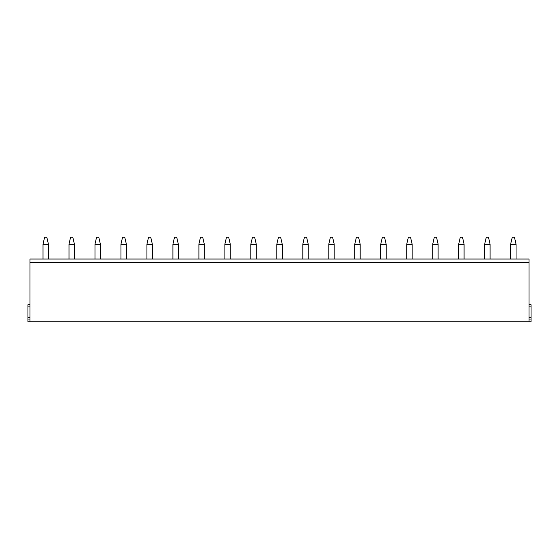 <?xml version="1.0" encoding="UTF-8"?>
<svg xmlns="http://www.w3.org/2000/svg" width="559" height="559" viewBox="0 0 559 559"><rect width="100%" height="100%" fill="white"/><g stroke="black" fill="none" stroke-linecap="round" stroke-linejoin="round"><path stroke-width="0.84" d="M529.003 321.774L29.997 321.774L29.997 259.041L529.003 259.041L529.003 321.774L531.05 321.774L531.05 317.687L529.003 317.687M29.997 321.774L27.95 321.774L27.95 317.687L29.997 317.687M29.997 306.094L27.95 306.094L27.95 317.687M27.95 306.094L27.95 304.732L29.997 304.732M531.05 317.687L531.05 304.732L529.003 304.732M48.409 259.041L48.409 244.129L46.809 237.226L44.615 237.226L43.022 244.129L43.022 259.041M74.389 259.041L74.389 244.129L72.796 237.226L70.595 237.226L69.002 244.129L69.002 259.041M100.368 259.041L100.368 244.129L98.775 237.226L96.574 237.226L94.981 244.129L94.981 259.041M126.348 259.041L126.348 244.129L124.755 237.226L122.554 237.226L120.961 244.129L120.961 259.041M152.327 259.041L152.327 244.129L150.734 237.226L148.533 237.226L146.94 244.129L146.94 259.041M178.307 259.041L178.307 244.129L176.714 237.226L174.513 237.226L172.92 244.129L172.92 259.041M204.287 259.041L204.287 244.129L202.693 237.226L200.492 237.226L198.899 244.129L198.899 259.041M230.266 259.041L230.266 244.129L228.673 237.226L226.472 237.226L224.879 244.129L224.879 259.041M256.246 259.041L256.246 244.129L254.652 237.226L252.458 237.226L250.858 244.129L250.858 259.041M282.225 259.041L282.225 244.129L280.632 237.226L278.438 237.226L276.838 244.129L276.838 259.041M308.205 259.041L308.205 244.129L306.611 237.226L304.417 237.226L302.817 244.129L302.817 259.041M334.191 259.041L334.191 244.129L332.591 237.226L330.397 237.226L328.804 244.129L328.804 259.041M360.171 259.041L360.171 244.129L358.571 237.226L356.376 237.226L354.783 244.129L354.783 259.041M386.15 259.041L386.15 244.129L384.55 237.226L382.356 237.226L380.763 244.129L380.763 259.041M412.13 259.041L412.13 244.129L410.537 237.226L408.336 237.226L406.742 244.129L406.742 259.041M438.109 259.041L438.109 244.129L436.516 237.226L434.315 237.226L432.722 244.129L432.722 259.041M464.089 259.041L464.089 244.129L462.496 237.226L460.295 237.226L458.701 244.129L458.701 259.041M490.068 259.041L490.068 244.129L488.475 237.226L486.274 237.226L484.681 244.129L484.681 259.041M516.048 259.041L516.048 244.129L514.455 237.226L512.254 237.226L510.66 244.129L510.66 259.041M29.997 319.049L27.95 319.049M29.997 262.451L529.003 262.451M531.05 319.049L529.003 319.049M531.05 306.094L529.003 306.094M48.409 244.723L43.022 244.723M74.389 244.723L69.002 244.723M100.368 244.723L94.981 244.723M126.348 244.723L120.961 244.723M152.327 244.723L146.94 244.723M178.307 244.723L172.92 244.723M204.287 244.723L198.899 244.723M230.266 244.723L224.879 244.723M256.246 244.723L250.858 244.723M282.225 244.723L276.838 244.723M308.205 244.723L302.817 244.723M334.191 244.723L328.804 244.723M360.171 244.723L354.783 244.723M386.15 244.723L380.763 244.723M412.13 244.723L406.742 244.723M438.109 244.723L432.722 244.723M464.089 244.723L458.701 244.723M490.068 244.723L484.681 244.723M516.048 244.723L510.66 244.723"/></g></svg>
